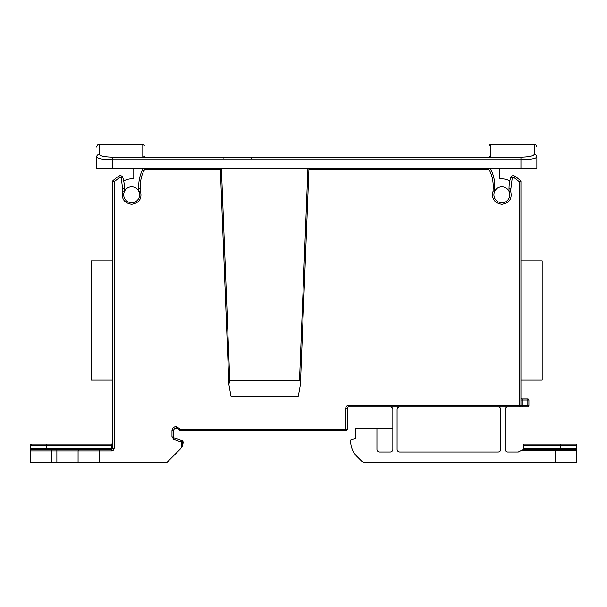 <?xml version="1.0" encoding="UTF-8"?>
<svg xmlns="http://www.w3.org/2000/svg" width="607" height="607" viewBox="0 0 607 607"><rect width="100%" height="100%" fill="white"/><g stroke="black" fill="none" stroke-linecap="round" stroke-linejoin="round"><path stroke-width="0.91" d="M182.813 441.312L181.508 442.222L182.054 440.728A1.593 1.593 0 0 1 183.102 442.222L181.508 442.222L173.708 439.385L171.963 436.896L171.963 430.795C172.229 428.231 173.64 426.82 176.205 426.546L180.097 428.937A0.531 0.531 0 0 0 180.552 429.202L180.552 430.795A2.124 2.124 0 0 1 178.716 429.733A2.124 2.124 0 0 0 180.552 430.795L345.664 430.795L345.664 408.519C345.861 406.591 346.923 405.537 348.85 405.332L520.958 405.332A1.593 1.593 0 0 1 519.364 406.925L519.364 181.743L520.616 180.734A46.117 46.117 0 0 0 514.721 176.113A2.656 2.656 0 0 0 510.73 177.532A37.126 37.126 0 0 0 509.023 188.648L509.023 191.304L510.616 190.955C512.467 198.527 509.546 202.981 501.868 204.316C494.189 202.973 491.268 198.519 493.112 190.955L494.705 191.304L494.705 188.648A37.126 37.126 0 0 0 490.987 169.732A2.656 2.656 0 0 0 488.605 168.253L488.605 169.839L308.91 169.839M180.552 429.202L346.794 429.202A1.593 1.123 90 0 1 345.664 430.795A1.593 1.593 0 0 0 347.257 429.202L347.257 408.519A1.593 1.593 0 0 1 348.85 406.925L527.855 406.925L528.5 406.462L528.287 405.863L528.917 405.863A1.062 1.062 0 0 1 528.287 406.834L527.855 406.925M527.855 398.974A1.062 1.062 0 0 1 528.917 400.028L527.855 400.028L527.855 398.974L522.02 398.974A1.062 1.062 0 0 1 520.958 397.911A1.062 1.062 0 0 0 522.02 398.974L522.02 405.332L527.855 405.332L528.5 406.409M123.699 194.771A7.959 7.959 0 0 1 131.651 186.812A7.959 7.959 0 0 1 139.61 194.771A7.959 7.959 0 0 1 131.651 202.723A7.959 7.959 0 0 1 123.699 194.771M220.326 168.253L228.869 384.383L230.986 396.318L298.31 396.318L300.427 384.383L308.971 168.253L536.869 168.253L536.869 156.978C536.869 143.738 536.869 143.738 536.869 156.978C535.973 158.609 530.67 159.542 520.958 159.762L112.561 159.762C103.091 159.618 97.788 158.693 96.65 156.978L96.65 168.253L308.834 168.253M493.908 194.771A7.959 7.959 0 0 1 501.868 186.812A7.959 7.959 0 0 1 509.819 194.771A7.959 7.959 0 0 1 501.868 202.723A7.959 7.959 0 0 1 493.908 194.771M91.346 266.109L91.346 380.141L112.561 380.141M490.729 157.175L490.729 144.383L534.221 144.383L534.221 154.375C533.485 156.014 529.069 156.947 520.958 157.175L490.729 157.175L489.439 157.645L144.079 157.645L143.419 157.479L144.383 156.052C144.383 142.637 144.383 142.637 144.383 156.052A1.593 1.593 0 0 0 145.976 157.645L144.565 157.645M542.172 300.063L542.172 374.838M568.691 444.051L560.739 444.051L568.691 444.051M220.387 169.839L144.914 169.839L143.965 170.438C141.173 176.174 139.989 182.229 140.407 188.595L140.407 190.955C142.25 198.527 139.337 202.981 131.651 204.316C123.972 202.973 121.059 198.519 122.902 190.955L121.271 178.01L119.678 177.441L118.797 176.113A46.117 46.117 0 0 0 112.902 180.734L114.154 181.743L114.154 448.292C113.987 449.901 113.099 450.781 111.498 450.948L78.083 450.948L78.083 462.617L165.658 462.617A2.656 2.656 0 0 0 167.532 461.844L180.013 449.355A10.607 10.607 0 0 0 181.508 447.473L181.508 442.222M522.02 406.925L522.02 405.332L520.958 405.332L520.958 181.508L519.364 181.743L513.841 177.441A1.062 1.062 0 0 0 512.247 178.01L510.616 190.955M494.705 191.304L493.112 190.955L493.112 188.595C493.529 182.229 492.345 176.174 489.561 170.438L488.605 169.839M119.678 177.441L114.154 181.743L112.561 181.508L112.561 448.292A1.062 1.062 0 0 1 111.498 449.355L79.676 449.355A1.593 1.593 0 0 0 78.083 450.948L56.868 450.948L56.868 462.617L30.35 462.617L30.35 450.902L30.35 462.617M118.797 176.113A2.656 2.656 0 0 1 122.789 177.532A37.126 37.126 0 0 1 124.496 188.648L124.496 191.304L122.902 190.955M140.407 190.955L138.813 191.304L138.813 188.648L140.407 188.595M143.965 170.438L142.531 169.732A37.126 37.126 0 0 0 138.813 188.648M142.531 169.732A2.656 2.656 0 0 1 144.914 168.253L144.914 169.839M493.112 188.595L494.705 188.648A37.126 37.126 0 0 0 494.788 186.106M171.963 430.795L173.556 430.795A2.656 2.656 0 0 1 176.205 428.14L176.265 428.14A2.656 2.656 0 0 1 178.564 429.468L178.716 429.733A2.124 2.124 0 0 0 180.552 430.795M173.556 430.795L173.556 436.896A1.062 1.062 0 0 0 174.255 437.89L182.054 440.728M183.102 442.465L181.508 447.473A10.607 10.607 0 0 0 183.102 442.465L183.102 442.222M164.747 462.617L165.658 462.617M78.083 462.617L56.868 462.617M99.298 462.617L99.298 449.355L56.868 449.355L79.676 449.355M51.565 462.617L51.565 449.355L31.943 449.355L56.868 449.355L56.868 450.948L30.35 450.948L30.35 445.644L30.35 448.292L46.261 448.292L46.261 449.355M91.346 374.838L91.346 260.805L112.561 260.805L112.561 320.473M112.561 250.463L112.561 218.641M112.561 206.441L112.561 181.508A1.062 1.062 0 0 1 112.902 180.734A1.062 1.062 0 0 0 112.561 181.508L112.561 206.441M133.775 168.253L133.775 178.86L131.651 178.86A15.911 15.911 0 0 0 123.699 180.992M228.869 384.383L229.772 380.407L221.388 168.253M300.427 384.383C300.457 381.985 300.154 380.657 299.524 380.407L229.772 380.407M114.154 448.292L46.261 448.292L46.261 444.051L31.943 444.051L111.498 444.051L111.498 445.644L112.136 445.113L112.136 443.838A1.062 1.062 180 0 0 112.561 442.989A1.062 1.062 0 0 1 112.136 443.838L111.498 444.051L112.136 443.838A1.062 1.062 0 0 0 112.561 442.989M30.35 450.751L30.35 450.948A1.593 1.593 0 0 1 31.943 449.355L30.35 448.292M133.775 169.315L133.775 178.86L131.651 178.86M96.65 167.881L96.65 161.667M96.65 156.978C96.65 143.738 96.65 143.738 96.65 156.978A2.656 2.603 180 0 1 99.298 154.375L99.298 144.383C98.258 144.011 97.378 144.898 96.65 147.038M499.743 169.315L499.743 178.86L501.868 178.86A15.911 15.911 0 0 1 509.827 180.992A15.911 15.911 0 0 0 501.868 178.86L499.743 178.86L499.743 168.253M520.958 380.141L542.172 380.141L542.172 260.805L520.958 260.805M520.616 180.734A1.062 1.062 0 0 1 520.958 181.508A1.062 1.062 0 0 0 520.616 180.734L520.958 181.508M510.73 177.532A2.656 2.656 0 0 1 514.721 176.113A2.656 2.656 0 0 0 510.73 177.532L512.247 178.01M498.15 406.925A2.656 2.656 0 0 1 500.805 409.581L500.805 449.355A2.656 2.656 0 0 1 498.15 452.01L399.763 452.01A2.656 2.656 0 0 1 397.115 449.355L397.115 409.581A2.656 2.656 0 0 1 399.763 406.925M507.702 406.925A2.656 2.656 0 0 0 505.047 409.581L505.047 449.355A2.656 2.656 0 0 0 507.702 452.01L518.31 452.01L521.489 450.417L555.435 450.417L555.435 462.617L365.331 462.617A5.304 5.304 0 0 1 361.582 461.062L356.916 456.403A21.215 21.215 0 0 1 350.702 441.403L350.702 440.53A1.062 1.062 0 0 1 351.582 439.491L354.867 438.907A1.062 1.062 0 0 0 355.74 437.867L355.74 428.14L376.962 428.14L376.962 449.355A2.656 2.656 0 0 0 379.61 452.01L390.218 452.01A2.656 2.656 0 0 0 392.873 449.355L392.873 409.581A2.656 2.656 0 0 0 390.218 406.925M167.532 461.844L180.013 449.355M112.136 443.838A1.062 1.062 0 0 1 111.741 444.028A1.062 1.062 0 0 0 112.136 443.838L112.083 443.876M99.298 154.375C100.034 156.014 104.45 156.947 112.561 157.175L143.419 157.479M376.962 428.14L392.873 428.14M576.013 449.446L576.65 450.417A1.062 1.062 0 0 0 575.588 449.355L576.65 450.417L576.65 448.292L576.65 462.617L555.435 462.617M575.588 449.355L576.65 450.417L576.65 449.355A1.062 1.009 180 0 0 576.491 448.823L575.588 449.355L523.613 449.355L521.489 450.417M528.5 406.462A1.062 0.751 0 0 0 528.917 405.863L528.917 400.028A1.062 0.751 0 0 0 527.855 399.277M30.35 445.644A1.593 1.593 0 0 1 31.943 444.051A1.593 1.593 0 0 0 30.35 445.644L111.498 445.644L111.498 450.948M251.336 157.645L223.68 157.645L251.784 157.645L251.26 158.177M223.588 157.645L222.617 157.645L223.68 157.645L222.617 157.645L223.148 158.177M410.605 157.737L382.789 157.645L410.453 157.645M381.735 157.645L382.129 157.645M143.586 157.395A1.593 1.487 90 0 0 144.383 157.645L145.976 157.645L145.119 157.395M489.439 157.645L489.136 157.645A1.593 1.487 90 0 0 489.932 157.395L490.099 157.479M489.136 157.645L487.755 157.645M507.702 452.01A2.656 2.656 0 0 1 505.047 449.355M576.65 448.292L576.65 445.113A1.062 1.062 0 0 0 575.588 444.051A1.062 1.062 0 0 1 576.65 445.113L560.739 445.113L560.739 448.292L576.65 448.292L576.491 448.823M488.4 157.395L488.316 157.441A1.593 1.593 0 0 1 487.542 157.645A1.593 1.593 0 0 0 489.136 156.052C489.136 142.637 489.136 142.637 489.136 156.052L489.932 157.395M222.617 157.645L223.118 158.002M251.784 157.645L251.283 158.01M145.9 157.645L145.923 157.645A1.593 1.593 0 0 0 145.976 157.645L144.383 157.645M523.613 449.355L523.613 448.292L560.739 448.292L560.739 449.355M575.588 444.051L523.613 444.051L523.613 448.292M520.495 405.332A1.593 1.123 90 0 1 519.364 406.925M346.794 429.202L347.257 429.202M513.841 177.441L514.721 176.113M121.271 178.01L122.789 177.532M122.902 188.648L124.496 188.648M489.561 170.438L490.987 169.732M510.616 188.648L509.023 188.648M348.85 405.332L348.85 406.925M345.664 408.519L347.257 408.519M180.097 428.937L178.716 429.733M179.945 428.671L178.564 429.468M176.265 426.546L176.265 428.14M174.49 426.911L176.205 426.546L176.205 428.14M171.963 436.896L173.556 436.896M173.708 439.385L174.255 437.89M307.908 168.253L299.524 380.407M112.136 445.113L112.561 445.113M520.958 168.253L520.958 157.175M112.561 157.175L112.561 168.253M527.855 405.332L527.855 400.028L520.958 400.028M534.221 154.375A2.656 2.603 0 0 1 536.869 156.978M501.868 178.86A15.911 15.911 0 0 1 509.827 180.992M576.65 450.417L555.435 450.417L555.435 449.355M142.789 157.175L142.789 144.383L99.298 144.383M560.739 444.051L560.739 445.113L523.613 445.113M534.221 144.383C535.26 144.011 536.148 144.898 536.869 147.038M490.729 144.383C490.213 144.064 489.682 144.595 489.136 145.976M142.789 144.383C143.305 144.064 143.836 144.595 144.383 145.976"/></g></svg>
